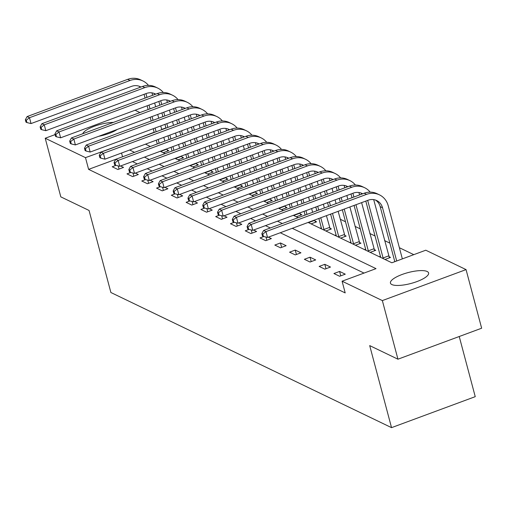 <?xml version="1.0" encoding="UTF-8"?>
<svg xmlns="http://www.w3.org/2000/svg" width="507" height="507" viewBox="0 0 507 507"><rect width="100%" height="100%" fill="white"/><g stroke="black" fill="none" stroke-linecap="round" stroke-linejoin="round"><path stroke-width="0.76" d="M391.873 284.56A19.741 5.628 165.1 0 1 390.441 283.102A19.741 5.628 165.1 0 1 405.042 273.469A19.741 5.628 165.1 0 1 427.16 271.492A19.741 5.628 165.1 0 1 428.592 272.95A19.741 5.628 165.1 0 1 413.991 282.583A19.741 5.628 165.1 0 1 391.873 284.56M82.768 133.74A19.741 5.628 165.1 0 1 94.365 126.275A19.741 5.628 165.1 0 1 113.416 122.396M459.241 336.509L475.243 396.664L391.537 427.648L110.881 292.507L89.048 210.456L60.808 196.862L45.218 138.253L55.073 134.609M135.09 110.241L139.945 112.579M149.869 117.358L150.262 117.548M164.655 124.475L165.041 124.665M413.788 254.653L399.383 247.72M389.883 243.145L384.598 240.603M375.104 236.028L369.818 233.486M360.325 228.911L355.033 226.369M345.54 221.793L340.254 219.246M330.76 214.676L330.032 214.328M315.975 207.559L315.253 207.211M301.196 200.442L300.467 200.094M286.417 193.325L285.688 192.977M271.632 186.208L270.909 185.86M256.853 179.091L256.124 178.737M242.067 171.974L241.345 171.62M227.288 164.851L226.559 164.502M212.509 157.734L211.78 157.385M197.724 150.617L197.001 150.268M182.945 143.5L182.216 143.151M308.098 222.446L391.854 262.778L425.785 250.211L466.053 269.604L382.348 300.588L342.079 281.201L376.017 268.64L292.26 228.308M382.348 300.588L397.944 359.197L481.65 328.213L466.053 269.604M163.26 152.708L168.793 150.661L167.259 149.92M178.046 159.825L183.578 157.778L182.038 157.037M192.825 166.942L198.357 164.895L196.824 164.154M207.604 174.059L213.143 172.012L211.603 171.271M222.389 181.176L227.922 179.129L226.382 178.388M237.168 188.293L242.701 186.246L241.167 185.505M251.954 195.41L257.486 193.363L255.946 192.622M266.733 202.527L272.265 200.48L270.732 199.739M281.512 209.645L287.051 207.597L285.511 206.856M296.297 216.768L301.83 214.715L300.29 213.973M311.076 223.885L316.609 221.832L315.075 221.096M320.177 228.264L321.368 227.82M325.862 231.002L331.394 228.949L329.854 228.213M334.956 235.381L336.147 234.937M340.641 238.119L346.173 236.072L344.64 235.33M349.735 242.498L350.933 242.054M355.42 245.236L360.959 243.189L359.419 242.447M364.52 249.615L365.712 249.171M370.205 252.353L375.738 250.306L374.198 249.564M379.299 256.732L380.497 256.288M384.984 259.47L390.517 257.423L388.983 256.681M115.786 159.306L88.605 169.37L345.197 292.919L342.079 281.201M364.013 273.077L280.263 232.751M270.332 227.973L265.478 225.634M255.553 220.856L250.699 218.517M240.768 213.732L235.92 211.4M225.989 206.615L221.134 204.283M211.21 199.498L206.355 197.166M196.424 192.381L191.57 190.043M181.645 185.264L176.791 182.926M166.86 178.147L162.006 175.809M152.081 171.03L147.226 168.692M137.302 163.913L132.447 161.575M115.989 165.364L112.205 166.765L117.897 169.503L123.55 167.405L120.571 165.973M130.774 172.481L126.991 173.882L132.676 176.62L138.329 174.522L135.35 173.09M145.553 179.598L141.77 180.999L147.455 183.737L153.114 181.645L150.129 180.207M160.332 186.715L156.555 188.116L162.24 190.854L167.893 188.762L164.914 187.324M175.118 193.832L171.334 195.233L177.019 197.971L182.678 195.879L179.693 194.441M189.897 200.949L186.113 202.35L191.804 205.088L197.457 202.996L194.479 201.558M204.682 208.066L200.899 209.467L206.583 212.205L212.237 210.113L209.258 208.675M219.461 215.183L215.678 216.584L221.363 219.322L227.022 217.23L224.037 215.792M234.24 222.307L230.463 223.701L236.148 226.439L241.801 224.348L238.822 222.915M249.026 229.424L245.242 230.818L250.927 233.556L256.586 231.465L253.601 230.032M263.805 236.541L260.021 237.941L265.712 240.679L271.365 238.582L268.387 237.149M274.807 245.058L280.491 247.796L286.144 245.699L280.46 242.961L274.807 245.058M289.586 252.175L295.27 254.913L300.93 252.816L295.245 250.078L289.586 252.175M304.371 259.292L310.056 262.03L315.709 259.933L310.024 257.195L304.371 259.292M319.15 266.409L324.835 269.147L330.494 267.056L324.81 264.318L319.15 266.409M333.929 273.527L339.62 276.264L345.273 274.173L339.589 271.435L333.929 273.527M397.944 359.197L369.704 345.603L391.537 427.648M88.605 169.37L85.487 157.645L45.218 138.253M117.39 129.38A19.741 5.628 165.1 0 1 98.643 136.32M119.734 145.236L85.487 157.645M282.336 223.53L277.481 221.191M267.55 216.413L262.696 214.074M252.771 209.296L247.917 206.957M237.986 202.179L233.131 199.84M223.207 195.056L218.352 192.723M208.428 187.939L203.573 185.606M193.642 180.822L188.788 178.483M178.863 173.705L174.009 171.366M164.078 166.588L159.223 164.249M149.299 159.471L144.444 157.132M134.52 152.354L129.665 150.015M154.166 132.226L135.572 139.374M145.496 144.153L150.351 146.491M160.282 151.27L165.136 153.608M175.061 158.387L179.915 160.725M189.846 165.504L194.701 167.842M204.625 172.627L209.48 174.959M219.404 179.744L224.259 182.076M234.19 186.861L239.044 189.193M248.969 193.978L253.823 196.317M263.754 201.095L268.609 203.434M278.533 208.212L283.388 210.551M293.312 215.329L298.167 217.668M165.897 127.878L161.701 129.431M122.536 156.79L121.534 153.025M119.037 169.078L118.194 165.903M133.816 176.195L132.973 173.02M148.602 183.312L147.759 180.137M163.381 190.429L162.538 187.254M178.166 197.546L177.317 194.377M192.945 204.663L192.102 201.494M207.724 211.78L206.881 208.611M222.51 218.904L221.667 215.728M237.289 226.021L236.446 222.846M252.074 233.138L251.225 229.963M266.853 240.255L266.01 237.08M281.632 247.372L280.46 242.961M296.418 254.489L295.245 250.078M311.197 261.606L310.024 257.195M325.982 268.723L324.81 264.318M340.761 275.84L339.589 271.435M151.973 92.863L152.62 95.297M154.667 102.991L155.668 106.755M157.715 114.455L158.716 118.213M160.763 125.913L161.765 129.678M163.818 137.372L164.819 141.136M166.866 148.836L167.709 151.061M157.278 143.925L156.276 140.166M154.229 132.466L153.228 128.702M151.181 121.008L150.18 117.244M148.133 109.544L147.131 105.779M145.084 98.085L144.083 94.321M161.549 151.885L161.207 150.928M159.16 143.228L158.159 139.469M156.112 131.769L155.11 128.005M153.063 120.311L152.062 116.547M150.015 108.847L149.014 105.088M146.96 97.388L146.029 93.884A12.656 11.509 115.7 0 0 145.959 93.624M140.369 87.242A12.656 11.509 115.7 0 0 138.988 86.177M140.908 87.039A12.656 11.509 115.7 0 0 140.211 86.672A12.656 11.509 115.7 0 0 131.598 86.355L31.041 123.575L26.922 122.567L26.301 120.222L25.35 119.766L25.971 122.111L26.922 122.567M25.35 119.766L27.112 116.578L127.675 79.352A18.981 17.263 -64.3 0 1 140.585 79.833L142.955 80.974A18.981 17.263 -64.3 0 1 148.475 85.379M27.112 116.578L29.482 117.719L130.039 80.493A18.981 17.263 -64.3 0 1 142.955 80.974M26.301 120.222L29.482 117.719L31.041 123.575M161.283 151.219L166.942 149.121M166.752 99.98L167.399 102.414M169.446 110.108L170.447 113.872M172.5 121.572L173.502 125.337M175.549 133.03L176.55 136.795M178.597 144.489L179.598 148.253M181.645 155.953L182.495 158.178M172.063 151.042L171.062 147.284M169.015 139.583L168.013 135.819M165.966 128.125L164.965 124.361M162.912 116.661L161.91 112.903M159.863 105.203L158.862 101.438M176.335 159.002L175.992 158.045M173.945 150.351L172.944 146.586M170.891 138.886L169.889 135.122M167.842 127.428L166.841 123.664M164.794 115.97L163.793 112.205M161.746 104.505L160.814 101.007A12.656 11.509 115.7 0 0 160.738 100.747M155.148 94.359A12.656 11.509 115.7 0 0 153.773 93.294M155.687 94.156A12.656 11.509 115.7 0 0 154.99 93.789A12.656 11.509 115.7 0 0 146.384 93.472L45.82 130.692L41.701 129.684L41.08 127.339L40.129 126.883L40.756 129.228L41.701 129.684M40.129 126.883L41.897 123.695L142.454 86.469A18.981 17.263 -64.3 0 1 155.37 86.95L157.734 88.091A18.981 17.263 -64.3 0 1 163.26 92.496M41.897 123.695L44.261 124.836L144.825 87.61A18.981 17.263 -64.3 0 1 157.734 88.091M41.08 127.339L44.261 124.836L45.82 130.692M176.068 158.336L181.721 156.245M181.538 107.097L182.184 109.531M184.231 117.225L185.232 120.989M187.279 128.689L188.281 132.454M190.328 140.147L191.329 143.912M193.376 151.612L194.377 155.37M196.431 163.07L197.274 165.295M186.842 158.159L185.841 154.401M183.794 146.7L182.793 142.936M180.745 135.242L179.744 131.478M177.697 123.778L176.696 120.02M174.649 112.32L173.648 108.555M191.114 166.119L190.771 165.162M188.724 157.468L187.723 153.703M185.676 146.003L184.675 142.245M182.628 134.545L181.626 130.781M179.573 123.087L178.572 119.322M176.525 111.622L175.593 108.124A12.656 11.509 115.7 0 0 175.523 107.864M169.934 101.476A12.656 11.509 115.7 0 0 168.552 100.411M170.472 101.28A12.656 11.509 115.7 0 0 169.775 100.906A12.656 11.509 115.7 0 0 161.163 100.589L60.606 137.809L56.486 136.801L55.859 134.456L54.914 134L55.536 136.345L56.486 136.801M54.914 134L56.676 130.812L157.233 93.586A18.981 17.263 -64.3 0 1 170.149 94.068L172.519 95.208A18.981 17.263 -64.3 0 1 178.039 99.613M56.676 130.812L59.046 131.953L159.604 94.727A18.981 17.263 -64.3 0 1 172.519 95.208M55.859 134.456L59.046 131.953L60.606 137.809M190.847 165.453L196.507 163.362M196.317 114.214L196.963 116.648M199.01 124.348L200.012 128.106M202.059 135.806L203.06 139.571M205.113 147.264L206.115 151.029M208.162 158.729L209.163 162.487M211.21 170.187L212.059 172.412M201.628 165.282L200.626 161.518M198.573 153.817L197.572 150.053M195.525 142.359L194.523 138.595M192.476 130.901L191.475 127.137M189.428 119.437L188.427 115.672M205.893 173.236L205.557 172.279M203.503 164.585L202.502 160.82M200.455 153.12L199.454 149.362M197.407 141.662L196.405 137.898M194.358 130.204L193.357 126.439M191.31 118.739L190.379 115.241A12.656 11.509 115.7 0 0 190.302 114.981M184.713 108.593A12.656 11.509 115.7 0 0 183.331 107.528M185.251 108.397A12.656 11.509 115.7 0 0 184.554 108.023A12.656 11.509 115.7 0 0 175.948 107.706L75.385 144.932L71.265 143.918L70.644 141.573L69.693 141.117L70.321 143.462L71.265 143.918M69.693 141.117L71.455 137.929L172.019 100.703A18.981 17.263 -64.3 0 1 184.928 101.185L187.298 102.325A18.981 17.263 -64.3 0 1 192.825 106.736M71.455 137.929L73.826 139.07L174.389 101.844A18.981 17.263 -64.3 0 1 187.298 102.325M70.644 141.573L73.826 139.07L75.385 144.932M205.633 172.57L211.286 170.479M211.096 121.331L211.749 123.765M213.796 131.465L214.797 135.223M216.844 142.923L217.845 146.688M219.892 154.382L220.894 158.146M222.941 165.846L223.942 169.604M225.989 177.304L226.838 179.529M216.407 172.399L215.405 168.635M213.358 160.934L212.357 157.17M210.31 149.476L209.309 145.712M207.262 138.018L206.26 134.254M204.207 126.554L203.206 122.789M220.678 180.353L220.336 179.396M218.289 171.702L217.288 167.937M215.241 160.237L214.239 156.479M212.186 148.779L211.185 145.015M209.138 137.321L208.136 133.556M206.089 125.856L205.158 122.358A12.656 11.509 115.7 0 0 205.088 122.098M199.492 115.71A12.656 11.509 115.7 0 0 198.117 114.645M200.031 115.514A12.656 11.509 115.7 0 0 199.333 115.14A12.656 11.509 115.7 0 0 190.727 114.823L90.17 152.049L86.051 151.035L85.423 148.69L84.479 148.234L85.1 150.579L86.051 151.035M84.479 148.234L86.241 145.046L186.798 107.82A18.981 17.263 -64.3 0 1 199.714 108.302L202.084 109.442A18.981 17.263 -64.3 0 1 207.604 113.853M86.241 145.046L88.611 146.187L189.168 108.961A18.981 17.263 -64.3 0 1 202.084 109.442M85.423 148.69L88.611 146.187L90.17 152.049M220.412 179.687L226.071 177.596M225.881 128.448L226.528 130.882M228.575 138.582L229.576 142.34M231.623 150.04L232.624 153.805M234.671 161.499L235.673 165.263M237.726 172.963L238.727 176.728M240.774 184.421L241.617 186.646M231.186 179.516L230.184 175.752M228.137 168.051L227.136 164.293M225.089 156.593L224.088 152.829M222.041 145.135L221.039 141.371M218.992 133.671L217.991 129.912M235.457 187.47L235.115 186.513M233.068 178.819L232.067 175.054M230.02 167.361L229.018 163.596M226.971 155.896L225.97 152.132M223.923 144.438L222.922 140.673M220.868 132.973L219.937 129.475A12.656 11.509 115.7 0 0 219.867 129.215M214.277 122.827A12.656 11.509 115.7 0 0 212.896 121.762M214.816 122.631A12.656 11.509 115.7 0 0 214.119 122.263A12.656 11.509 115.7 0 0 205.506 121.94L104.949 159.166L100.83 158.152L100.209 155.807L99.258 155.351L99.879 157.696L100.83 158.152M99.258 155.351L101.02 152.163L201.583 114.937A18.981 17.263 -64.3 0 1 214.493 115.419L216.863 116.559A18.981 17.263 -64.3 0 1 222.383 120.97M101.02 152.163L103.39 153.304L203.947 116.078A18.981 17.263 -64.3 0 1 216.863 116.559M100.209 155.807L103.39 153.304L104.949 159.166M235.191 186.804L240.85 184.713M240.66 135.565L241.307 137.999M243.354 145.699L244.355 149.464M246.408 157.157L247.41 160.922M249.457 168.616L250.458 172.38M252.505 180.08L253.506 183.845M255.553 191.538L256.403 193.763M245.971 186.633L244.97 182.869M242.923 175.168L241.921 171.41M239.874 163.71L238.873 159.946M236.82 152.252L235.818 148.488M233.771 140.788L232.77 137.029M250.243 194.587L249.9 193.636M247.853 185.936L246.852 182.171M244.799 174.478L243.797 170.713M241.75 163.013L240.749 159.249M238.702 151.555L237.701 147.791M235.654 140.097L234.722 136.592A12.656 11.509 115.7 0 0 234.646 136.332M229.056 129.944A12.656 11.509 115.7 0 0 227.681 128.879M229.595 129.748A12.656 11.509 115.7 0 0 228.898 129.38A12.656 11.509 115.7 0 0 220.292 129.057L119.728 166.283L115.609 165.269L114.988 162.924L114.037 162.468L114.664 164.813L115.609 165.269M114.037 162.468L115.805 159.28L216.362 122.054A18.981 17.263 -64.3 0 1 229.278 122.536L231.642 123.676A18.981 17.263 -64.3 0 1 237.168 128.087M115.805 159.28L118.169 160.421L218.732 123.195A18.981 17.263 -64.3 0 1 231.642 123.676M114.988 162.924L118.169 160.421L119.728 166.283M249.976 193.921L255.629 191.83M255.446 142.689L256.092 145.116M258.139 152.816L259.14 156.581M261.187 164.274L262.189 168.039M264.236 175.739L265.237 179.497M267.284 187.197L268.285 190.962M270.339 198.655L271.182 200.88M260.75 193.75L259.749 189.986M257.702 182.292L256.7 178.527M254.653 170.827L253.652 167.063M251.605 159.369L250.604 155.605M248.557 147.905L247.555 144.146M265.022 201.704L264.679 200.753M262.632 193.053L261.631 189.288M259.584 181.595L258.583 177.83M256.536 170.13L255.534 166.372M253.481 158.672L252.48 154.908M250.433 147.214L249.501 143.709A12.656 11.509 115.7 0 0 249.431 143.449M243.842 137.061A12.656 11.509 115.7 0 0 242.46 136.003M244.38 136.865A12.656 11.509 115.7 0 0 243.683 136.497A12.656 11.509 115.7 0 0 235.071 136.174L134.513 173.4L130.394 172.386L129.767 170.041L128.822 169.585L129.443 171.93L130.394 172.386M128.822 169.585L130.584 166.397L231.141 129.171A18.981 17.263 -64.3 0 1 244.057 129.653L246.427 130.793A18.981 17.263 -64.3 0 1 251.947 135.204M130.584 166.397L132.954 167.538L233.512 130.312A18.981 17.263 -64.3 0 1 246.427 130.793M129.767 170.041L132.954 167.538L134.513 173.4M264.755 201.038L270.415 198.947M270.225 149.806L270.871 152.233M272.918 159.933L273.919 163.698M275.966 171.391L276.968 175.156M279.021 182.856L280.022 186.614M282.069 194.314L283.071 198.079M285.118 205.772L285.967 207.997M275.535 200.867L274.534 197.103M272.487 189.409L271.486 185.644M269.432 177.944L268.431 174.18M266.384 166.486L265.383 162.722M263.336 155.028L262.334 151.263M279.801 208.821L279.465 207.87M277.411 200.17L276.41 196.405M274.363 188.712L273.362 184.947M271.315 177.247L270.313 173.489M268.266 165.789L267.265 162.025M265.218 154.331L264.286 150.826A12.656 11.509 115.7 0 0 264.21 150.566M258.621 144.178A12.656 11.509 115.7 0 0 257.239 143.12M259.159 143.982A12.656 11.509 115.7 0 0 258.462 143.614A12.656 11.509 115.7 0 0 249.856 143.291L149.292 180.517L145.173 179.503L144.552 177.158L143.601 176.702L144.229 179.047L145.173 179.503M143.601 176.702L145.363 173.514L245.927 136.294A18.981 17.263 -64.3 0 1 258.836 136.77L261.206 137.91A18.981 17.263 -64.3 0 1 266.733 142.321M145.363 173.514L147.733 174.655L248.297 137.435A18.981 17.263 -64.3 0 1 261.206 137.91M144.552 177.158L147.733 174.655L149.292 180.517M279.541 208.155L285.194 206.064M285.004 156.923L285.656 159.35M287.703 167.05L288.705 170.815M290.752 178.508L291.753 182.273M293.8 189.973L294.801 193.737M296.849 201.431L297.85 205.196M299.897 212.889L300.746 215.12M290.315 207.984L289.313 204.22M287.266 196.526L286.265 192.761M284.218 185.061L283.217 181.303M281.17 173.603L280.168 169.839M278.115 162.145L277.114 158.38M294.586 215.938L294.244 214.987M292.197 207.287L291.195 203.522M289.148 195.829L288.147 192.064M286.094 184.371L285.092 180.606M283.045 172.906L282.044 169.142M279.997 161.448L279.065 157.943A12.656 11.509 115.7 0 0 278.996 157.683M273.4 151.301A12.656 11.509 115.7 0 0 272.025 150.237M273.938 151.099A12.656 11.509 115.7 0 0 273.241 150.731A12.656 11.509 115.7 0 0 264.635 150.408L164.078 187.634L159.959 186.62L159.331 184.275L158.387 183.826L159.008 186.164L159.959 186.62M158.387 183.826L160.149 180.631L260.706 143.411A18.981 17.263 -64.3 0 1 273.622 143.887L275.992 145.027A18.981 17.263 -64.3 0 1 281.512 149.438M160.149 180.631L162.519 181.772L263.076 144.552A18.981 17.263 -64.3 0 1 275.992 145.027M159.331 184.275L162.519 181.772L164.078 187.634M294.32 215.279L299.979 213.181M299.789 164.04L300.436 166.473M302.483 174.167L303.484 177.932M305.531 185.625L306.532 189.39M308.579 197.09L309.581 200.854M311.634 208.548L312.635 212.313M314.682 220.013L315.525 222.237M305.094 215.101L304.092 211.337M302.045 203.643L301.044 199.878M298.997 192.178L297.996 188.42M295.949 180.72L294.947 176.956M292.9 169.262L291.899 165.497M309.365 223.061L309.023 222.104M306.976 214.404L305.975 210.646M303.927 202.946L302.926 199.181M300.879 191.488L299.878 187.723M297.831 180.023L296.829 176.259M294.776 168.565L293.845 165.06A12.656 11.509 115.7 0 0 293.775 164.8M288.185 158.418A12.656 11.509 115.7 0 0 286.804 157.354M288.724 158.216A12.656 11.509 115.7 0 0 288.027 157.848A12.656 11.509 115.7 0 0 279.414 157.525L178.857 194.751L174.738 193.737L174.116 191.399L173.166 190.943L173.787 193.281L174.738 193.737M173.166 190.943L174.928 187.748L275.491 150.528A18.981 17.263 -64.3 0 1 288.401 151.004L290.771 152.144A18.981 17.263 -64.3 0 1 296.291 156.555M174.928 187.748L177.298 188.889L277.855 151.669A18.981 17.263 -64.3 0 1 290.771 152.144M174.116 191.399L177.298 188.889L178.857 194.751M309.099 222.396L314.758 220.298M314.568 171.157L315.215 173.59M317.262 181.284L318.263 185.049M320.316 192.749L321.318 196.507M323.365 204.207L324.366 207.971M326.413 215.665L330.311 229.354M321.577 228.936L318.878 218.454M316.831 210.76L315.829 206.995M313.782 199.302L312.781 195.537M310.728 187.837L309.726 184.073M307.679 176.379L306.678 172.614M324.15 230.178L320.76 217.763M318.707 210.063L317.705 206.298M315.658 198.605L314.657 194.84M312.61 187.14L311.609 183.382M309.562 175.682L308.63 172.177A12.656 11.509 115.7 0 0 308.554 171.917M302.964 165.536A12.656 11.509 115.7 0 0 301.589 164.471M303.503 165.333A12.656 11.509 115.7 0 0 302.806 164.965A12.656 11.509 115.7 0 0 294.199 164.648L193.636 201.868L189.517 200.861L188.896 198.516L187.945 198.06L188.572 200.404L189.517 200.861M187.945 198.06L189.713 194.865L290.27 157.645A18.981 17.263 -64.3 0 1 303.186 158.127L305.55 159.268A18.981 17.263 -64.3 0 1 311.076 163.672M189.713 194.865L192.077 196.006L292.64 158.786A18.981 17.263 -64.3 0 1 305.55 159.268M188.896 198.516L192.077 196.006L193.636 201.868M323.884 229.513L329.537 227.415M329.354 178.274L330 180.707M332.047 188.401L333.048 192.166M335.095 199.866L336.097 203.624M338.144 211.324L345.09 236.471M336.363 236.053L330.608 214.112M328.561 206.419L327.56 202.654M325.513 194.954L324.512 191.19M322.465 183.496L321.463 179.732M338.929 237.295L332.491 213.415M330.444 205.722L329.442 201.957M327.389 194.257L326.388 190.499M324.341 182.799L323.409 179.294A12.656 11.509 115.7 0 0 323.339 179.034M317.75 172.653A12.656 11.509 115.7 0 0 316.368 171.588M318.288 172.45A12.656 11.509 115.7 0 0 317.591 172.082A12.656 11.509 115.7 0 0 308.978 171.765L208.421 208.985L204.302 207.978L203.675 205.633L202.73 205.177L203.351 207.521L204.302 207.978M202.73 205.177L204.492 201.989L305.049 164.762A18.981 17.263 -64.3 0 1 317.965 165.244L320.335 166.385A18.981 17.263 -64.3 0 1 325.855 170.789M204.492 201.989L206.862 203.13L307.419 165.903A18.981 17.263 -64.3 0 1 320.335 166.385M203.675 205.633L206.862 203.13L208.421 208.985M338.663 236.63L344.323 234.532M344.133 185.391L344.779 187.824M346.826 195.518L347.827 199.283M349.874 206.983L359.875 243.588M351.142 243.176L342.339 209.771M340.292 202.071L339.291 198.313M337.244 190.613L336.242 186.849M353.709 244.412L344.221 209.074M342.174 201.38L341.173 197.616M339.126 189.916L338.194 186.418A12.656 11.509 115.7 0 0 338.118 186.158M332.529 179.77A12.656 11.509 115.7 0 0 331.147 178.705M333.067 179.567A12.656 11.509 115.7 0 0 332.37 179.199A12.656 11.509 115.7 0 0 323.764 178.882L223.2 216.102L219.081 215.095L218.46 212.75L217.509 212.294L218.137 214.638L219.081 215.095M217.509 212.294L219.271 209.106L319.835 171.879A18.981 17.263 -64.3 0 1 332.744 172.361L335.114 173.502A18.981 17.263 -64.3 0 1 340.641 177.906M219.271 209.106L221.641 210.247L322.205 173.02A18.981 17.263 -64.3 0 1 335.114 173.502M218.46 212.75L221.641 210.247L223.2 216.102M353.449 243.747L359.102 241.655M358.912 192.508L359.564 194.942M361.611 202.635L374.654 250.705M365.921 250.293L354.076 205.43M352.023 197.73L351.021 193.966M368.494 251.529L355.952 204.733M353.905 197.033L352.973 193.535A12.656 11.509 115.7 0 0 352.904 193.275M347.314 186.887A12.656 11.509 115.7 0 0 345.932 185.822M347.846 186.69A12.656 11.509 115.7 0 0 347.149 186.316A12.656 11.509 115.7 0 0 338.543 185.999L237.986 223.219L233.866 222.212L233.239 219.867L232.295 219.411L232.916 221.755L233.866 222.212M232.295 219.411L234.057 216.223L334.614 178.996A18.981 17.263 -64.3 0 1 347.529 179.478L349.9 180.619A18.981 17.263 -64.3 0 1 355.42 185.023M234.057 216.223L236.427 217.364L336.984 180.137A18.981 17.263 -64.3 0 1 349.9 180.619M233.239 219.867L236.427 217.364L237.986 223.219M368.228 250.864L373.887 248.772M373.697 199.625L389.433 257.822M380.706 257.41L365.807 201.083M383.273 258.646L367.752 200.652A12.656 11.509 115.7 0 0 367.683 200.392M362.093 194.004A12.656 11.509 115.7 0 0 360.711 192.939M362.632 193.807A12.656 11.509 115.7 0 0 361.935 193.433A12.656 11.509 115.7 0 0 353.322 193.116L252.765 230.343L248.645 229.329L248.024 226.984L247.074 226.528L247.695 228.872L248.645 229.329M247.074 226.528L248.836 223.34L349.399 186.113A18.981 17.263 -64.3 0 1 362.309 186.595L364.679 187.736A18.981 17.263 -64.3 0 1 370.199 192.147M248.836 223.34L251.206 224.481L351.763 187.254A18.981 17.263 -64.3 0 1 364.679 187.736M248.024 226.984L251.206 224.481L252.765 230.343M383.013 257.981L388.666 255.889M261.853 233.645L262.48 235.989L263.425 236.446L262.803 234.101L261.853 233.645L263.621 230.457L265.985 231.598L366.548 194.371A18.981 17.263 -64.3 0 1 379.458 194.853A18.981 17.263 -64.3 0 1 388.191 205.671L402.355 258.887M394.814 261.675L380.168 206.628A12.656 11.509 115.7 0 0 375.497 200.056M396.696 260.985L382.538 207.769A12.656 11.509 115.7 0 0 376.714 200.55A12.656 11.509 115.7 0 0 368.107 200.233L267.544 237.46L263.425 236.446M263.621 230.457L364.178 193.23A18.981 17.263 -64.3 0 1 377.094 193.712L379.458 194.853M262.803 234.101L265.985 231.598L267.544 237.46M145.693 93.725L146.029 93.884M127.675 79.352L130.039 80.493M160.478 100.842L160.814 101.007M142.454 86.469L144.825 87.61M175.257 107.959L175.593 108.124M157.233 93.586L159.604 94.727M190.043 115.076L190.379 115.241M172.019 100.703L174.389 101.844M204.822 122.193L205.158 122.358M186.798 107.82L189.168 108.961M219.601 129.31L219.937 129.475M201.583 114.937L203.947 116.078M234.386 136.427L234.722 136.592M216.362 122.054L218.732 123.195M249.165 143.544L249.501 143.709M231.141 129.171L233.512 130.312M263.951 150.668L264.286 150.826M245.927 136.294L248.297 137.435M278.73 157.785L279.065 157.943M260.706 143.411L263.076 144.552M293.509 164.902L293.845 165.06M275.491 150.528L277.855 151.669M308.294 172.019L308.63 172.177M290.27 157.645L292.64 158.786M323.073 179.136L323.409 179.294M305.049 164.762L307.419 165.903M337.858 186.253L338.194 186.418M319.835 171.879L322.205 173.02M352.638 193.37L352.973 193.535M334.614 178.996L336.984 180.137M367.417 200.487L367.752 200.652M349.399 186.113L351.763 187.254M380.168 206.628L382.538 207.769M364.178 193.23L366.548 194.371"/></g></svg>
